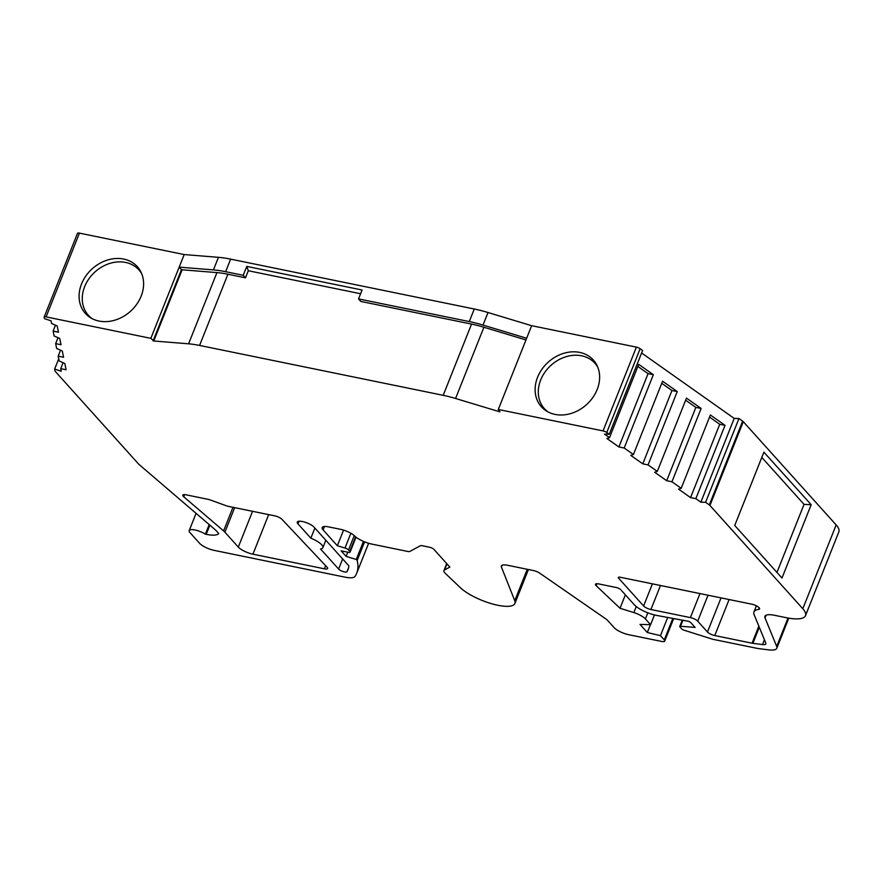 <?xml version="1.0" encoding="UTF-8"?>
<svg xmlns="http://www.w3.org/2000/svg" width="883" height="883" viewBox="0 0 883 883"><rect width="100%" height="100%" fill="white"/><g stroke="black" fill="none" stroke-linecap="round" stroke-linejoin="round"><path stroke-width="1.32" d="M699.965 593.564L690.396 617.603L650.914 609.524A5.905 1.755 21.7 0 1 643.608 605.97L618.586 578.144A3.543 1.049 21.7 0 1 618.321 577.449A3.543 1.049 21.7 0 1 620.241 577.25L751.852 604.193A5.905 1.755 21.7 0 1 759.148 607.747A5.905 1.755 21.7 0 1 759.601 608.895A5.905 1.755 21.7 0 1 758.663 609.402A29.514 8.775 -158.3 0 0 753.961 611.952A29.514 8.775 -158.3 0 0 754.126 614.623L765.804 643.133A8.267 2.461 21.7 0 1 765.848 643.884A8.267 2.461 21.7 0 1 762.515 644.557L752.89 643.343A5.905 1.755 21.7 0 1 752.051 643.199L714.766 635.561A5.905 1.755 21.7 0 1 707.46 632.007L697.702 621.157L708.023 595.219M321.732 544.811A14.757 4.393 21.7 0 1 322.847 547.692A14.757 4.393 21.7 0 1 320.529 548.961L338.608 569.06A4.724 1.402 21.7 0 0 343.233 571.588A4.724 1.402 21.7 0 0 347.008 571.687A186.059 55.331 21.7 0 0 347.902 569.789A186.059 55.331 21.7 0 0 348.873 566.268A4.724 1.402 21.7 0 0 348.487 565.429L314.105 527.206A9.437 2.804 21.7 0 0 304.712 522.107A9.437 2.804 21.7 0 0 297.284 522.063A9.437 2.804 21.7 0 0 298.001 523.906L310.849 538.188A14.757 4.393 21.7 0 1 321.732 544.811M232.98 507.306L223.587 530.904L183.73 496.754A5.905 1.755 21.7 0 1 182.803 495.153A5.905 1.755 21.7 0 1 186.026 494.811L208.013 499.314A5.905 1.755 21.7 0 1 210.353 499.988L226.203 505.727A5.905 1.755 21.7 0 0 228.542 506.401L274.734 515.849A5.905 1.755 21.7 0 1 281.975 519.336L327.107 567.261A5.905 1.755 21.7 0 1 327.163 567.327A5.905 1.755 21.7 0 1 327.615 568.486A5.905 1.755 21.7 0 1 324.403 568.818L252.924 554.193A11.81 3.51 21.7 0 1 238.311 547.085L224.9 532.173L234.657 507.648M555.043 414.403A34.945 28.598 138 0 1 546.632 411.125A34.945 28.598 138 0 1 539.789 372.648A34.945 28.598 138 0 1 579.712 352.405A34.945 28.598 138 0 1 597.129 365.705A34.945 28.598 138 0 1 590.23 400.86A34.945 28.598 138 0 1 555.043 414.403M597.802 367.262A33.973 27.803 -42 0 0 581.632 355.794A33.973 27.803 -42 0 0 543.321 374.635A33.973 27.803 -42 0 0 548.1 411.964M99.017 321.059A34.945 28.598 138 0 1 90.607 317.781A34.945 28.598 138 0 1 83.764 279.304A34.945 28.598 138 0 1 123.686 259.05A34.945 28.598 138 0 1 141.114 272.361A34.945 28.598 138 0 1 134.205 307.505A34.945 28.598 138 0 1 99.017 321.059M141.788 273.907A33.973 27.803 -42 0 0 125.607 262.439A33.973 27.803 -42 0 0 87.296 281.28A33.973 27.803 -42 0 0 92.075 318.608M641.599 352.979L734.203 418.399L738.95 418.531L705.605 502.317L700.859 502.184L695.848 498.641L690.561 497.604L678.563 489.127L681.201 488.299L671.952 481.765L666.676 480.727L654.678 472.25L657.305 471.412L648.067 464.888L642.78 463.84L630.782 455.374L633.42 454.535L624.171 448.012L618.895 446.964L606.897 438.498L609.524 437.659L604.513 434.116L609.259 434.248L642.603 350.463L640.12 348.708A3.543 1.049 -158.3 0 0 636.378 347.129L531.643 325.695L488.012 312.516A59.029 17.55 -158.3 0 0 474.27 309.006L230.651 259.138A59.029 17.55 -158.3 0 0 218.443 257.328L184.183 254.558L79.437 233.123A3.543 1.049 -158.3 0 0 77.505 233.322A3.543 1.049 -158.3 0 0 77.494 233.531M360.595 293.741L248.311 270.75L245.496 277.825L243.222 275.297L225.651 271.699A59.029 17.55 -158.3 0 0 213.443 269.9L179.183 267.13L184.183 254.558M243.222 275.297L246.765 266.401L362.085 290.01L358.542 298.907L469.27 321.578L474.27 309.006M690.396 617.603A5.905 1.755 21.7 0 1 697.702 621.157M223.587 530.904A16.523 4.912 21.7 0 1 224.9 532.173M531.643 325.695L498.299 409.469L603.045 430.915A3.543 1.049 21.7 0 1 606.776 432.493L609.259 434.248M498.299 409.469L499.899 411.864L455.573 398.476A53.123 15.795 21.7 0 0 443.2 395.319L199.58 345.441A53.123 15.795 21.7 0 0 188.598 343.818L153.763 341.004L150.838 338.344L46.093 316.898A3.543 1.049 21.7 0 0 44.161 317.107L77.505 233.322M55.463 325.187L53.112 331.103L58.477 332.24L57.207 325.959L51.556 323.443L51.026 320.816L44.415 318.62L44.15 317.317A3.543 1.049 21.7 0 1 44.161 317.107M53.112 331.103L54.095 335.948L59.746 338.476L61.015 344.745L55.651 343.608L56.633 348.454L62.285 350.981L63.554 357.262L58.19 356.125L59.172 360.959L64.823 363.487L66.093 369.767L60.728 368.63L61.258 371.246L54.647 369.05L58.731 358.796M196.081 513.343L189.205 530.595A10.629 3.157 -158.3 0 1 195.364 530.065A10.629 3.157 -158.3 0 1 205.386 534.171L206.214 534.336A23.609 7.02 21.7 0 0 218.752 533.553L215.838 530.319A5.905 1.755 21.7 0 0 215.364 529.866L138.763 464.237L55.32 371.467A3.543 1.049 21.7 0 1 55.044 370.992L54.647 369.05M189.205 530.595A10.629 3.157 -158.3 0 0 190.022 532.67L199.547 543.266A11.81 3.51 21.7 0 0 214.15 550.374L344.944 577.14A18.885 5.618 21.7 0 0 355.087 576.356A195.507 58.135 -158.3 0 0 356.677 573.288A195.507 58.135 -158.3 0 0 357.174 560.473L356.268 559.469L346.114 556.389L341.125 550.849L348.167 552.283A3.543 1.049 21.7 0 0 350.098 552.085A3.543 1.049 21.7 0 0 349.834 551.389L355.617 536.842M324.414 526.511L323.079 529.866L337.35 545.738L344.999 548.056A3.543 1.049 21.7 0 1 348.553 549.977L349.834 551.389M323.079 529.866A11.81 3.51 21.7 0 1 322.174 527.559A11.81 3.51 21.7 0 1 328.608 526.886L340.474 529.314A11.81 3.51 21.7 0 1 354.69 536.014A14.227 4.227 -158.3 0 0 371.82 544.094L407.99 551.5A3.543 1.049 21.7 0 0 409.723 551.489L420.429 545.727A3.543 1.049 21.7 0 1 422.162 545.716L429.524 547.228A3.543 1.049 21.7 0 1 433.906 549.358L449.855 567.085L444.579 569.932L446.986 563.895M528.409 569.535L514.899 603.475A31.291 9.305 -158.3 0 1 491.688 603.74A31.291 9.305 -158.3 0 1 460.429 587.758L445.33 573.387A11.81 3.51 21.7 0 1 443.939 570.595A11.81 3.51 21.7 0 1 444.579 569.932M514.899 603.475A31.291 9.305 -158.3 0 0 514.756 600.705L501.412 567.029A11.81 3.51 21.7 0 1 501.356 565.992A11.81 3.51 21.7 0 1 507.791 565.308L533.597 570.595A5.905 1.755 21.7 0 1 539.745 573.166L606.974 619.711L614.027 627.559A11.854 3.521 21.7 0 0 628.696 634.7L661.499 641.411A5.927 1.766 21.7 0 0 664.722 641.069A5.927 1.766 21.7 0 0 664.27 639.91L660.451 635.661L647.305 632.515L640.009 624.402L650.583 624.689L654.458 614.954M596.963 583.718L596.168 585.694L620.032 608.266L633.839 612.592A11.854 3.521 21.7 0 1 645.385 618.906L650.583 624.689M596.168 585.694A5.971 1.777 21.7 0 1 595.462 584.27A5.971 1.777 21.7 0 1 598.718 583.928L616.356 587.537A3.543 1.049 21.7 0 1 620.738 589.667L634.226 604.678A17.704 5.265 -158.3 0 0 656.146 615.33L687.493 621.124A2.362 0.706 21.7 0 1 690.782 622.603L695.12 627.427L680.55 626.257L682.802 620.583M788.784 618.155L776.819 648.254A20.066 5.971 -158.3 0 1 768.74 649.877L759.115 648.663A17.704 5.265 21.7 0 1 756.588 648.243L713.221 639.369A3.543 1.049 21.7 0 1 712.261 639.115L684.016 630.186A2.362 0.706 21.7 0 1 681.742 628.939L679.932 626.93A2.362 0.706 21.7 0 1 679.755 626.466A2.362 0.706 21.7 0 1 680.55 626.257M776.819 648.254A20.066 5.971 -158.3 0 0 776.698 646.433L765.031 617.912A17.704 5.265 21.7 0 1 764.932 616.312A17.704 5.265 21.7 0 1 774.579 615.296L786.212 617.681A35.419 10.53 -158.3 0 0 805.506 615.639A35.419 10.53 -158.3 0 0 802.813 608.729L709.943 505.473L743.287 421.688L836.157 524.944L802.813 608.729M705.605 502.317L709.303 504.921A3.543 1.049 21.7 0 1 709.943 505.473M314.878 528.067L310.849 538.188M781.996 578.023L811.168 504.712L763.905 452.162L734.733 525.473L781.996 578.023M805.506 615.639L838.85 531.853A35.419 10.53 -158.3 0 0 836.157 524.944M620.032 608.266L625.374 594.833M337.35 545.738L343.564 530.12M364.58 541.864L357.174 560.473M205.386 534.171L209.205 524.579M150.838 338.344L179.183 267.13L181.445 269.646L153.101 340.871M188.598 343.818L216.931 272.604L182.108 269.79L153.763 341.004M245.496 277.825L227.924 274.227L199.58 345.441M443.2 395.319L471.544 324.094L360.805 301.434L358.542 298.907M525.959 339.955L483.906 327.251L455.573 398.476M743.287 421.688A3.543 1.049 -158.3 0 0 742.636 421.136L738.95 418.531M761.808 457.427L804.038 504.381L811.168 504.712M776.952 572.427L804.038 504.381M363.465 541.389L356.268 559.469M182.108 269.79L181.445 269.646M216.931 272.604A53.123 15.795 21.7 0 1 227.924 274.227M248.311 270.75L246.765 266.401M471.544 324.094A53.123 15.795 21.7 0 1 483.906 327.251M526.632 338.255L483.012 325.087A59.029 17.55 -158.3 0 0 469.27 321.578M734.203 418.399L700.859 502.184M624.171 448.012L653.343 374.701L638.696 364.348L609.524 437.659M648.067 464.888L677.239 391.577L662.592 381.224L633.42 454.535M671.952 481.765L701.124 408.454L686.477 398.101L657.305 471.412M695.848 498.641L725.02 425.33L710.374 414.988L681.201 488.299M63.079 362.703L60.728 368.63M60.541 350.198L58.19 356.125M58.002 337.692L55.651 343.608M667.603 617.681L660.451 635.661M347.781 552.206L346.114 556.389M637.868 366.445L648.067 373.652L653.343 374.701M618.895 446.964L648.067 373.652M661.753 383.321L671.952 390.529L677.239 391.577M642.78 463.84L671.952 390.529M685.65 400.209L695.848 407.405L701.124 408.454M666.676 480.727L695.848 407.405M709.535 417.085L719.733 424.293L725.02 425.33M690.561 497.604L719.733 424.293M650.429 624.689L647.305 632.515M230.651 259.138L225.651 271.699M650.914 609.524L660.484 585.484M721.047 597.879L707.46 632.007M758.839 626.135L752.051 643.199M714.766 635.561L729.104 599.535M758.663 609.402L759.27 607.879M652.416 583.84L643.608 605.97M618.586 578.144L618.983 577.14M299.072 521.224L298.001 523.906M342.648 558.939L338.608 569.06M183.73 496.754L184.58 494.612M252.549 511.312L238.311 547.085M252.924 554.193L268.675 514.612M325.639 565.705L324.403 568.818M603.045 430.915L636.378 347.129M766.102 615.219L765.031 617.912M776.698 646.433L788.011 618.023M514.756 600.705L527.25 569.292M502.107 565.275L501.412 567.029M206.214 534.336L209.878 525.153M79.437 233.123L46.093 316.898M759.292 627.25L752.89 643.343M762.515 644.557L764.424 639.778M348.553 567.802L347.008 571.687M606.776 432.493L640.12 348.708M742.636 421.136L709.303 504.921M633.839 612.592L636.246 606.533M672.703 618.729L664.27 639.91M344.999 548.056L350.882 533.277M483.012 325.087L488.012 312.516M218.443 257.328L213.443 269.9M645.385 618.906L647.802 612.824M348.553 549.977L354.26 535.617M325.816 540.23L322.847 547.692M756.4 605.815L753.961 611.952M368.619 543.277L356.677 573.288M673.552 618.895L664.722 641.069M446.721 563.608L443.939 570.595M682.129 620.506L679.755 626.466M356.037 537.173L350.098 552.085"/></g></svg>
